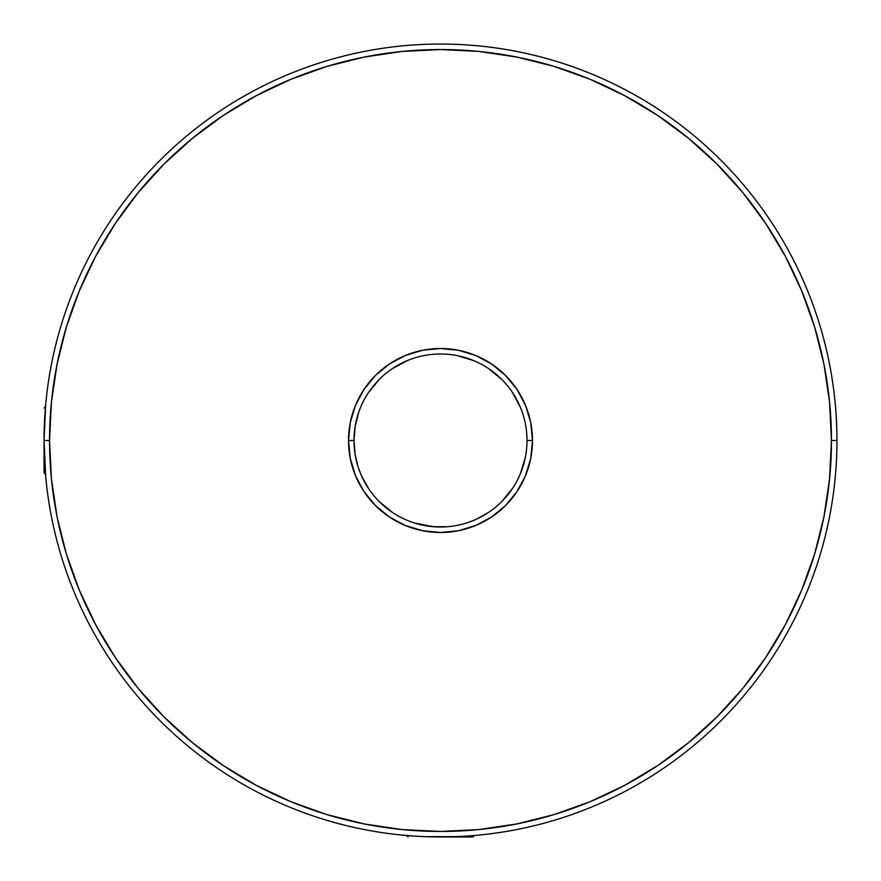 <?xml version="1.0" encoding="UTF-8"?>
<svg xmlns="http://www.w3.org/2000/svg" width="881" height="881" viewBox="0 0 881 881"><rect width="100%" height="100%" fill="white"/><g stroke="black" fill="none" stroke-linecap="round" stroke-linejoin="round"><path stroke-width="1.32" d="M45.691 404.489L44.05 440.5A396.45 396.45 0 0 1 440.5 44.05A396.45 396.45 0 0 1 836.95 440.5A396.45 396.45 0 0 1 440.5 836.95A396.45 396.45 0 0 1 44.05 440.5L44.05 472.877L44.05 440.5A396.45 396.45 0 0 0 440.5 836.95A396.45 396.45 0 0 0 836.95 440.5L831.455 440.5A390.955 390.955 0 0 1 440.5 831.455A390.955 390.955 0 0 1 49.545 440.5L44.05 440.5L45.691 476.544M440.5 836.95L472.877 836.95L440.5 836.95M469.54 835.882L475.123 835.441M360.681 473.835L358.611 468.351M354.294 447.603L355.131 454.409L353.997 440.5L354.294 447.603L353.997 440.5L348.513 440.5A91.987 91.987 0 0 1 440.5 348.513A91.987 91.987 0 0 1 532.487 440.5L527.003 440.5A86.503 86.503 0 0 0 440.5 353.997A86.503 86.503 0 0 0 353.997 440.5A86.503 86.503 0 0 1 440.5 353.997A86.503 86.503 0 0 1 527.003 440.5A86.503 86.503 0 0 1 440.5 527.003A86.503 86.503 0 0 1 353.997 440.5L355.12 454.376L357.851 466.016L356.365 460.576M354.294 433.375L353.997 440.5A86.503 86.503 0 0 0 440.5 527.003A86.503 86.503 0 0 0 527.003 440.5L532.487 440.5L530.725 458.45L525.483 475.707L516.993 491.609L505.551 505.551L491.609 516.993L475.707 525.483L458.45 530.725L440.5 532.487L422.55 530.725L405.293 525.483L389.391 516.993L375.449 505.551L364.007 491.609L355.517 475.707L350.275 458.45L348.513 440.5L350.275 422.55L355.517 405.293L364.007 389.391L375.449 375.449L389.391 364.007L405.293 355.517L422.55 350.275L440.5 348.513L458.45 350.275L475.707 355.517L491.609 364.007L505.551 375.449L516.993 389.391L525.483 405.293L530.725 422.55L532.487 440.5A91.987 91.987 0 0 1 440.5 532.487A91.987 91.987 0 0 1 348.513 440.5L353.997 440.5L355.12 426.613L358.6 412.66M355.968 458.814L356.365 460.565M356.849 418.508L357.851 414.995M45.449 407.198L44.865 415.017M460.598 524.635L459.629 524.856M447.537 526.706L442.185 526.981M417.087 523.766L434.19 526.772M424.807 836.642L456.237 836.642M420.391 524.624L415.006 523.16L433.408 526.706L447.625 526.706M831.455 440.5L829.572 402.177L823.944 364.227L814.628 327.016L801.699 290.884L785.29 256.206L765.567 223.3L742.716 192.476L716.947 164.053L688.524 138.284L657.7 115.433L624.794 95.71L590.116 79.301L553.984 66.372L516.773 57.056L478.824 51.428L440.5 49.545L402.177 51.428L364.227 57.056L327.016 66.372L290.884 79.301L256.206 95.71L223.3 115.433L192.476 138.284L164.053 164.053L138.284 192.476L115.433 223.3L95.71 256.206L79.301 290.884L66.372 327.016L57.056 364.227L51.428 402.177L49.545 440.5L51.428 478.824L57.056 516.773L66.372 553.984L79.301 590.116L95.71 624.794L115.433 657.7L138.284 688.524L164.053 716.947L192.476 742.716L223.3 765.567L256.206 785.29L290.884 801.699L327.016 814.628L364.227 823.944L402.177 829.572L440.5 831.455L478.824 829.572L516.773 823.944L553.984 814.628L590.116 801.699L624.794 785.29L657.7 765.567L688.524 742.716L716.947 716.947L742.716 688.524L765.567 657.7L785.29 624.794L801.699 590.116L814.628 553.984L823.944 516.773L829.572 478.824L831.455 440.5L836.95 440.5A396.45 396.45 0 0 0 440.5 44.05A396.45 396.45 0 0 0 44.05 440.5L49.545 440.5A390.955 390.955 0 0 1 440.5 49.545A390.955 390.955 0 0 1 831.455 440.5M407.176 520.319L405.502 519.603M440.5 527.003L433.408 526.706M473.604 520.418L468.34 522.4M411.471 835.882L399.456 834.825L406.681 835.507L408.123 836.95M457.371 355.66L473.604 360.582L457.371 355.66M525.34 457.371L520.418 473.604L525.34 457.371M512.445 488.526L501.663 501.663M488.559 512.423L476.544 519.129M475.498 519.603L473.835 520.319M392.474 512.445L379.337 501.663M368.577 488.559L361.871 476.544M368.555 392.474L379.337 379.337M392.441 368.577L407.396 360.582M488.526 368.555L501.663 379.337M512.423 392.441L520.418 407.396M44.865 465.972L45.449 473.791M44.557 420.468L44.05 440.5M45.691 404.456L45.57 405.822M355.12 426.613L356.376 420.391M359.349 470.432L359.041 469.606M45.493 474.319L44.05 472.877M45.493 406.681L44.05 408.123M474.319 835.507L472.877 836.95"/></g></svg>
